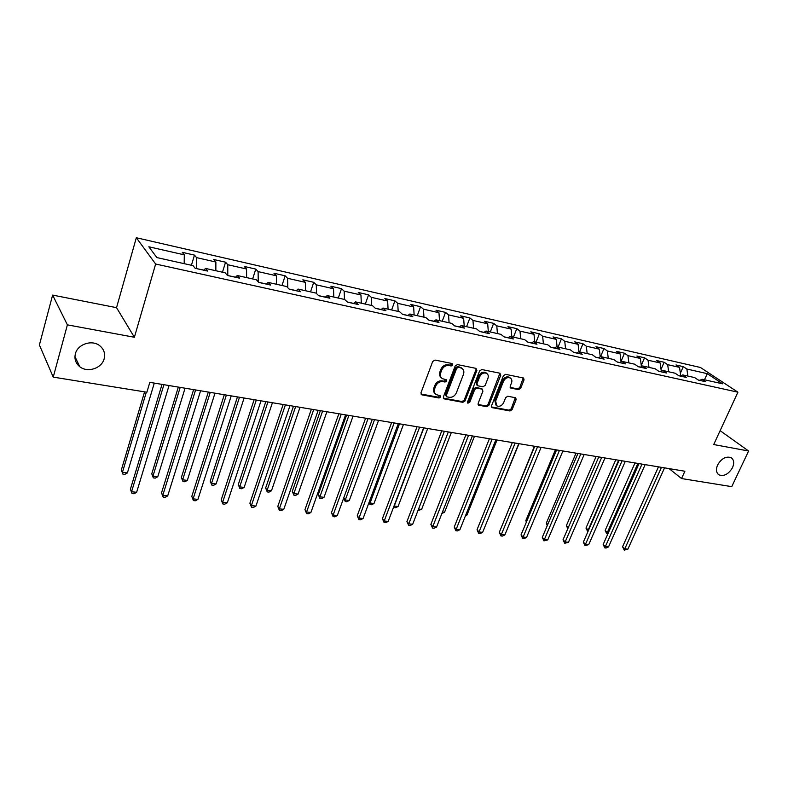 <?xml version="1.0" encoding="UTF-8"?>
<svg xmlns="http://www.w3.org/2000/svg" width="788" height="788" viewBox="0 0 788 788"><rect width="100%" height="100%" fill="white"/><g stroke="black" fill="none" stroke-linecap="round" stroke-linejoin="round"><path stroke-width="1.18" d="M452.765 364.972L452.105 363.534L434.976 360.067L432.691 361.495L420.959 392.838L421.935 394.867L439.024 397.989L440.591 396.994L440.256 395.714L436.266 394.64C434.385 393.301 433.853 391.341 434.69 388.75L435.666 386.169C437.241 382.879 439.645 381.362 442.886 381.628L445.082 382.042L446.648 381.057L446.304 379.747L442.393 378.673C440.453 377.324 439.911 375.324 440.758 372.665L441.743 370.065C443.329 366.745 445.742 365.238 448.983 365.524L451.189 365.967L452.765 364.972M441.31 377.738C439.566 376.349 439.103 374.399 439.921 371.887L440.906 369.286C442.492 365.977 444.905 364.46 448.136 364.755L450.332 365.189L451.987 363.504M420.92 394L438.197 397.182L439.842 395.586M435.173 393.665C433.499 392.286 433.065 390.385 433.863 387.952L434.838 385.371C436.414 382.091 438.817 380.574 442.048 380.84L444.245 381.264L445.89 379.609M717.592 465.009C715.711 469.618 716.203 472.918 719.08 474.908C724.172 476.533 728.654 474.1 732.535 467.599C734.455 462.96 733.953 459.64 731.028 457.631C725.935 456.035 721.453 458.498 717.592 465.009M75.382 353.792C74.18 359.003 75.658 363.317 79.805 366.735C87.537 373.069 101.849 368.331 104.154 358.776C105.425 353.457 103.898 349.064 99.564 345.587C91.861 339.451 77.608 344.228 75.382 353.792M518.543 389.636L520.681 388.267L524.05 379.875L523.596 378.043L505.591 374.339L503.414 375.728L491.525 405.81L491.958 407.593L509.984 410.972L512.121 409.602L516.14 399.585L515.707 397.792L507.827 396.226L505.669 397.595L503.68 402.599C501.917 405.81 499.631 406.904 496.834 405.879L495.652 401.102L503.483 381.323C505.216 378.122 507.482 377.009 510.279 378.004C511.855 379.077 512.259 380.712 511.52 382.909L510.2 386.209L510.654 388.031L518.543 389.636L517.647 388.868L519.785 387.499L523.202 377.905M713.711 444.54L748.6 451.002L731.747 486.649L681.541 478.543L684.88 471.234L149.828 382.357L146.883 392.227L53.239 377.117L67.394 324.853L134.384 337.264L155.64 264.019L737.903 392.178L713.711 444.54M476.878 370.38L475.982 368.36L457.404 364.598L455.159 366.016L443.368 396.965L443.851 398.787L462.832 402.343L465.038 400.944L476.878 370.38L476.001 369.621L476.041 368.37M481.803 369.533L499.907 373.197L500.764 375.186L488.875 405.327L486.708 406.706L478.592 405.15L478.149 403.358L482.936 391.114L482.059 389.144L476.898 388.149L474.701 389.548L469.717 402.343L467.875 403.21L467.56 401.949L479.596 370.931L481.803 369.533M155.64 264.019L136.324 237.74L700.473 367.494L737.903 392.178M680.359 373.226L683.285 366.637L675.976 364.962L679.532 367.366L667.672 364.677L664.136 362.263L656.65 360.559L660.177 362.972L648.041 360.214L644.545 357.791L636.881 356.048L640.368 358.471L627.947 355.644L624.49 353.221L616.659 351.428L620.097 353.861L607.381 350.975L603.972 348.532L595.945 346.71L599.333 349.143L586.321 346.188L582.953 343.745L574.738 341.864L578.087 344.317L564.75 341.283L561.44 338.83L553.018 336.909L556.308 339.372L542.646 336.269L539.386 333.807L530.767 331.837L533.998 334.299L519.991 331.118L516.8 328.645L507.965 326.636L511.136 329.108L496.775 325.838L493.643 323.366L484.581 321.297L487.683 323.779L472.958 320.43L469.894 317.948L460.596 315.83L463.639 318.313L448.53 314.885L445.535 312.393L436 310.216L438.965 312.708L423.461 309.182L420.546 306.69L410.765 304.454L413.651 306.956L397.733 303.341L394.896 300.839L384.849 298.544L387.657 301.046L371.306 297.332L368.557 294.83L358.244 292.476L360.953 294.988L344.169 291.166L341.509 288.654L330.911 286.241L333.531 288.753L316.274 284.832L313.722 282.311L302.828 279.829L305.34 282.35L287.6 278.312L285.148 275.8L273.948 273.239L276.361 275.761L258.119 271.614L255.775 269.092L244.26 266.462L246.546 268.994L227.781 264.729L225.565 262.197L213.706 259.498L215.882 262.02L196.557 257.627L194.469 255.105L182.264 252.327L184.303 254.849L148.824 246.782L156.881 257.577L193.021 265.635L195.168 268.304L207.697 271.082L205.491 268.422L203.826 270.225M683.285 366.637L686.86 369.03L707.279 373.67L722.626 383.825L702.049 379.235L705.772 381.727L698.375 380.092L694.661 377.58L682.703 374.911L686.397 377.422L678.823 375.748L675.149 373.226L662.915 370.498L666.559 373.019L658.807 371.296L655.173 368.774L642.644 365.977L646.249 368.508L638.31 366.745L634.724 364.204L621.89 361.337L625.445 363.889L617.319 362.076L613.773 359.535L600.623 356.6L604.14 359.151L595.807 357.299L592.31 354.738L578.835 351.734L582.302 354.304L573.753 352.403L570.315 349.833L556.505 346.75L559.913 349.33L551.147 347.38L547.768 344.799L533.604 341.637L536.953 344.228L527.97 342.228L524.65 339.638L510.122 336.397L513.402 338.998L504.182 336.949L500.932 334.348L486.029 331.019L489.24 333.629L479.774 331.521L476.592 328.921L461.295 325.503L464.437 328.113L454.725 325.956L451.613 323.346L435.902 319.839L438.965 322.459L428.987 320.243L425.963 317.623L409.829 314.018L412.804 316.648L402.56 314.373L399.614 311.743L383.037 308.039L385.923 310.679L375.393 308.335L372.537 305.695L355.506 301.893L358.294 304.542L347.459 302.129L344.711 299.489L327.187 295.579L329.886 298.228L318.736 295.756L316.087 293.106L298.071 289.078L300.652 291.737L289.186 289.186L286.645 286.536L268.107 282.39L270.57 285.049L258.769 282.429L256.346 279.77L237.257 275.514L239.601 278.174L227.436 275.475L225.151 272.806L205.491 268.422M680.507 376.034L678.635 375.61M680.743 375.915L679.532 367.366M668.657 371.778L667.672 364.677M682.703 374.911L680.389 376.093M660.728 371.641L658.62 371.168M661.309 371.335L660.177 362.972M648.987 367.385L648.041 360.214M662.915 370.498L660.61 371.7M640.477 367.139L638.122 366.617M641.422 366.627L640.368 358.471M628.863 362.894L627.947 355.644M642.644 365.977L640.358 367.198M619.742 362.529L617.132 361.948M621.072 361.791L620.097 353.861M608.257 358.304L607.381 350.975M621.89 361.337L619.624 362.588M598.496 357.811L595.62 357.171M600.239 356.816L599.333 349.143M587.159 353.595L586.321 346.188M600.623 356.6L598.378 357.87M576.727 352.975L573.575 352.275M578.904 351.753L578.087 344.317M565.548 348.769L564.75 341.283M578.835 351.734L576.619 353.034M554.417 348.01L550.979 347.252M557.096 346.878L556.308 339.372M543.405 343.824L542.646 336.269M556.505 346.75L554.309 348.079M531.545 342.928L527.793 342.1M534.737 341.894L533.998 334.299M520.701 338.761L519.991 331.118M533.604 341.637L531.437 342.997M508.083 337.717L504.015 336.811M511.826 336.781L511.136 329.108M497.435 333.57L496.775 325.838M510.122 336.397L507.974 337.786M484.019 332.369L479.616 331.393M488.324 331.541L487.683 323.779M473.568 328.241L472.958 320.43M486.029 331.019L483.911 332.447M459.315 326.882L454.558 325.828M464.231 326.163L463.639 318.313M449.091 322.784L448.53 314.885M461.295 325.503L459.207 326.961M433.961 321.248L428.83 320.105M439.507 320.637L438.965 312.708M423.964 317.17L423.461 309.182M435.902 319.839L433.853 321.327M407.918 315.466L402.402 314.235M414.124 314.983L413.651 306.956M398.176 311.418L397.733 303.341M409.829 314.018L407.81 315.535M381.165 309.517L375.246 308.197M388.07 309.162L387.657 301.046M371.69 305.508L371.306 297.332M383.037 308.039L381.067 309.595M353.664 303.41L347.321 302.001M361.308 303.193L360.953 294.988M344.474 299.44L344.169 291.166M355.506 301.893L353.566 303.488M325.405 297.125L318.598 295.618M333.807 297.056L333.531 288.753M316.52 293.53L316.274 284.832M327.187 295.579L325.306 297.214M296.327 290.664L289.058 289.048M305.547 290.752L305.34 282.35M287.778 287.719L287.6 278.312M298.071 289.078L296.229 290.752M266.413 284.015L258.641 282.291M276.489 284.261L276.361 275.761M258.218 281.818L258.119 271.614M268.107 282.39L266.314 284.104M235.622 277.179L227.742 275.534M246.605 277.593L246.546 268.994M227.781 275.436L227.781 264.729M237.257 275.514L235.533 277.268M203.905 270.126L196.409 268.58M215.843 270.727L215.882 262.02M196.448 268.472L196.557 257.627M184.175 263.665L184.303 254.849M134.384 337.264L116.535 307.665L52.619 295.086L67.394 324.853M52.619 295.086L39.4 344.986L53.239 377.117M748.6 451.002L720.124 430.672M116.535 307.665L136.324 237.74M669.101 468.614L681.541 478.543M699.842 380.328L698.188 379.954M704.472 379.767L707.279 373.67M687.875 376.063L686.86 369.03M702.049 379.235L699.714 380.387M191.415 265.28L194.469 255.105M222.472 272.215L225.565 262.197M252.653 278.942L255.775 269.092M281.996 285.492L285.148 275.8M310.531 291.865L313.722 282.311M338.298 298.061L341.509 288.654M365.317 304.089L368.557 294.83M391.636 309.96L394.896 300.839M417.266 315.683L420.546 306.69M442.235 321.248L445.535 312.393M466.575 326.685L469.894 317.948M490.303 331.975L493.643 323.366M513.451 337.146L516.8 328.645M536.037 342.179L539.386 333.807M558.071 347.104L561.44 338.83M579.584 351.901L582.953 343.745M600.574 356.629L603.972 348.532M621.023 361.367L624.49 353.221M641.265 365.386L644.545 357.791M661.043 369.336L664.136 362.263M443.319 398.117L461.985 401.545L464.191 400.146L476.001 369.621M458.232 367.375L456.656 368.37L446.304 395.497L446.648 396.778L449.249 397.319C452.44 397.546 454.814 396.049 456.38 392.808L463.462 374.359C464.329 371.69 463.797 369.68 461.847 368.331L457.375 366.607L455.809 367.592L456.656 368.37M446.372 396.512L445.476 394.699L455.809 367.592M462.034 368.449L460.527 367.838M457.375 366.607L459.67 367.07M478.08 404.49L485.841 405.918L488.008 404.539L499.917 373.197M481.941 388.819L476.031 387.371L473.834 388.76L468.87 401.545L469.717 402.343M467.471 402.54L468.87 401.545M487.93 378.329C488.668 376.112 488.235 374.458 486.639 373.354C483.763 372.32 481.448 373.433 479.695 376.694L476.937 383.786L477.824 385.785L482.975 386.78L485.172 385.391L487.93 378.329M485.763 372.596L486.639 373.354L485.763 372.596C482.886 371.562 480.572 372.675 478.818 375.925L479.695 376.694M477.055 385.312L476.07 383.007L478.818 375.925M511.038 388.169L510.141 387.401L517.647 388.868M510.23 377.964L509.383 377.235C506.595 376.25 504.33 377.353 502.596 380.555L503.483 381.323M495.947 405.081L494.775 400.314L502.596 380.555M491.456 406.943L509.107 410.184L511.235 408.814L515.322 397.654M144.578 391.863L121.342 469.993L122.445 472.337L127.39 472.948L154.29 383.106M146.341 392.138L122.445 472.337L122.908 474.13L121.342 469.993M127.39 472.948L124.888 474.376L122.908 474.13M162.032 384.386L130.404 489.24L131.566 491.722L163.914 384.702M136.629 492.303L134.039 493.751L132.02 493.515L131.566 491.722L136.629 492.303L169.046 385.549M132.02 493.515L130.404 489.24M178.324 387.095L151.769 473.795L152.961 476.119L157.767 476.72L185.062 388.208M180.186 387.401L152.961 476.119L153.345 477.883L151.769 473.795M157.767 476.72L155.266 478.119L153.345 477.883M208.298 392.069L181.378 477.489L182.649 479.803L187.337 480.385L214.976 393.182M210.238 392.394L182.649 479.803L182.964 481.527L181.378 477.489M187.337 480.385L184.835 481.764L182.964 481.527M193.612 389.636L161.52 492.874L162.781 495.337L195.591 389.961M167.696 495.898L165.116 497.326L163.155 497.1L162.781 495.337L167.696 495.898L200.585 390.789M163.155 497.1L161.52 492.874M224.304 394.729L191.789 496.41L193.129 498.843L226.373 395.074M197.916 499.405L195.335 500.794L193.424 500.577L193.129 498.843L197.916 499.405L231.229 395.881M193.424 500.577L191.789 496.41M237.444 396.916L210.209 481.094L211.548 483.379L216.119 483.95L244.093 398.019M239.483 397.25L211.548 483.379L211.795 485.083L210.209 481.094M216.119 483.95L213.617 485.309L211.795 485.083M265.822 401.624L238.281 484.6L239.7 486.876L244.142 487.427L272.421 402.727M267.93 401.978L239.7 486.876L239.877 488.54L238.281 484.6M244.142 487.427L241.66 488.757L239.877 488.54M293.451 406.214L265.635 488.018L267.122 490.274L271.456 490.806L300.011 407.307M295.638 406.578L267.122 490.274L267.24 491.909L265.635 488.018M271.456 490.806L268.974 492.126L267.24 491.909M254.14 399.683L221.231 499.848L222.649 502.261L256.297 400.048M227.308 502.803L224.738 504.182L222.876 503.965L222.649 502.261L227.308 502.803L261.015 400.826M222.876 503.965L221.231 499.848M283.158 404.51L249.894 503.197L251.382 505.591L285.394 404.874M255.913 506.113L253.352 507.472L251.539 507.265L251.382 505.591L255.913 506.113L289.984 405.643M251.539 507.265L249.894 503.197M311.378 409.199L277.79 506.457L279.356 508.831L313.703 409.583M283.769 509.344L281.217 510.673L279.445 510.466L279.356 508.831L283.769 509.344L318.165 410.321M279.445 510.466L277.79 506.457M338.85 413.759L304.966 509.629L306.591 511.983L341.243 414.153M310.896 512.486L308.344 513.796L306.63 513.599L306.591 511.983L310.896 512.486L345.587 414.872M306.63 513.599L304.966 509.629M365.602 418.201L331.443 512.722L333.137 515.056L368.055 418.605M337.323 515.539L334.782 516.83L333.107 516.642L333.137 515.056L337.323 515.539L372.291 419.315M333.107 516.642L331.443 512.722M391.646 422.526L357.25 515.736L358.993 518.051L394.167 422.949M363.081 518.524L360.549 519.794L358.914 519.607L358.993 518.051L363.081 518.524L398.285 423.629M358.914 519.607L357.25 515.736M417.029 426.741L382.407 518.681L384.209 520.966L419.61 427.175M388.189 521.429L385.667 522.68L384.081 522.503L384.209 520.966L388.189 521.429L423.619 427.835M384.081 522.503L382.407 518.681M441.763 430.849L406.943 521.548L408.795 523.813L444.393 431.292M412.676 524.266L410.164 525.497L408.617 525.32L408.795 523.813L412.676 524.266L448.313 431.942M408.617 525.32L406.943 521.548M465.875 434.858L430.878 524.345L432.779 526.591L468.565 435.301M436.572 527.034L434.06 528.246L432.553 528.078L432.779 526.591L436.572 527.034L472.376 435.941M432.553 528.078L430.878 524.345M489.397 438.768L454.233 527.073L456.183 529.3L492.126 439.221M459.877 529.733L457.385 530.935L455.907 530.757L456.183 529.3L459.877 529.733L495.849 439.832M455.907 530.757L454.233 527.073M512.338 442.58L477.036 529.733L479.025 531.949L515.116 443.033M482.63 532.363L480.148 533.545L478.71 533.387L479.025 531.949L482.63 532.363L518.75 443.644M478.71 533.387L477.036 529.733M534.727 446.294L499.296 532.333L501.326 534.53L537.544 446.766M504.852 534.934L502.38 536.106L500.971 535.948L501.326 534.53L504.852 534.934L541.09 447.348M500.971 535.948L499.296 532.333M556.584 449.928L521.035 534.875L523.104 537.052L559.441 450.401M526.551 537.446L524.089 538.598L522.71 538.44L523.104 537.052L526.551 537.446L562.898 450.972M522.71 538.44L521.035 534.875M577.919 453.464L542.282 537.357L544.38 539.514L580.805 453.947M547.749 539.908L543.947 540.883L544.38 539.514L547.749 539.908L584.184 454.509M543.947 540.883L542.282 537.357M598.762 456.932L563.036 539.78L565.173 541.917L601.687 457.414M568.463 542.302L564.71 543.277L565.173 541.917L568.463 542.302L604.987 457.966M564.71 543.277L563.036 539.78M619.112 460.31L583.327 542.154L585.494 544.272L622.077 460.803M588.715 544.646L584.991 545.611L585.494 544.272L588.715 544.646L625.298 461.335M584.991 545.611L583.327 542.154M639.009 463.62L603.165 544.469L605.361 546.577L642.003 464.112M608.503 546.941L606.09 548.034L604.829 547.887L605.361 546.577L608.503 546.941L645.145 464.634M604.829 547.887L603.165 544.469M658.463 466.851L622.569 546.734L624.795 548.822L661.477 467.343M627.869 549.177L624.234 550.122L624.795 548.822L627.869 549.177L664.55 467.855M624.234 550.122L622.569 546.734M320.371 410.686L292.299 491.348L293.845 493.584L298.071 494.106L326.882 411.769M322.617 411.06L293.845 493.584L293.904 495.199L292.299 491.348M298.071 494.106L295.589 495.406L293.904 495.199M346.592 415.04L318.293 494.598L319.898 496.814L324.016 497.326L353.054 416.113M348.907 415.424L319.898 496.814L319.898 498.4L318.293 494.598M324.016 497.326L321.543 498.597L319.898 498.4M374.527 419.679L345.302 499.966L349.311 500.459L378.565 420.359M343.735 497.888L345.302 499.966L345.252 501.523L343.706 497.977M349.311 500.459L346.858 501.72L345.252 501.523M399.496 423.836L370.084 503.03L373.995 503.522L403.446 424.486M369.227 501.946L370.084 503.03L369.986 504.566L368.961 502.675M373.995 503.522L371.542 504.763L369.986 504.566M423.855 427.874L394.266 506.034L398.078 506.507L427.707 428.514M394.099 505.827L394.118 507.541L393.655 506.98M398.078 506.507L395.645 507.728L394.118 507.541M418.556 509.038L421.59 509.422L451.366 432.445M421.59 509.422L417.995 510.476M442.472 512.003L444.55 512.259L474.465 436.286M444.55 512.259L441.92 513.431M465.816 514.899L466.969 515.047L497.011 440.029M466.969 515.047L465.462 515.766M488.59 517.726L519.016 443.683M534.402 446.244L505.128 518.159M555.442 449.731L525.852 520.523L526.68 521.38M526.354 522.158L525.852 520.523M576.018 453.149L546.34 523.084L547.749 524.493M547.217 525.734L546.34 523.084M596.122 456.488L566.385 525.596L568.335 527.497M567.793 528.748L566.385 525.596M615.783 459.759L585.986 528.039L588.587 530.117M618.619 460.231L587.602 531.368L585.986 528.039M635.01 462.95L605.164 530.432L607.302 532.442L608.435 532.58M637.876 463.423L606.78 533.732L605.164 530.432M607.863 533.87L606.78 533.732M448.136 364.755L448.983 365.524M440.906 369.286L441.743 370.065M439.921 371.887L440.758 372.665M444.245 381.264L445.082 382.042M442.048 380.84L442.886 381.628M434.838 385.371L435.666 386.169M433.863 387.952L434.69 388.75M438.197 397.182L439.024 397.989M421.127 394.059L421.935 394.867M450.332 365.189L451.189 365.967M464.191 400.146L465.038 400.944M461.985 401.545L462.832 402.343M443.477 398.157L444.314 398.955M445.476 394.699L446.304 395.497M499.868 374.428L500.764 375.186M488.008 404.539L488.875 405.327M485.841 405.918L486.708 406.706M478.158 404.51L479.015 405.308M481.192 388.356L482.059 389.144M476.031 387.371L476.898 388.149M473.834 388.76L474.701 389.548M476.07 383.007L476.937 383.786M494.775 400.314L495.652 401.102M515.254 398.807L516.14 399.585M511.235 408.814L512.121 409.602M509.107 410.184L509.984 410.972M491.505 406.953L492.372 407.751M523.143 379.117L524.05 379.875M519.785 387.499L520.681 388.267M718.026 474.11L719.08 474.908M74.939 356.649L79.805 366.735M460.98 367.563L461.847 368.331M481.596 388.514L482.463 389.292M509.383 377.235L510.279 378.004"/></g></svg>
